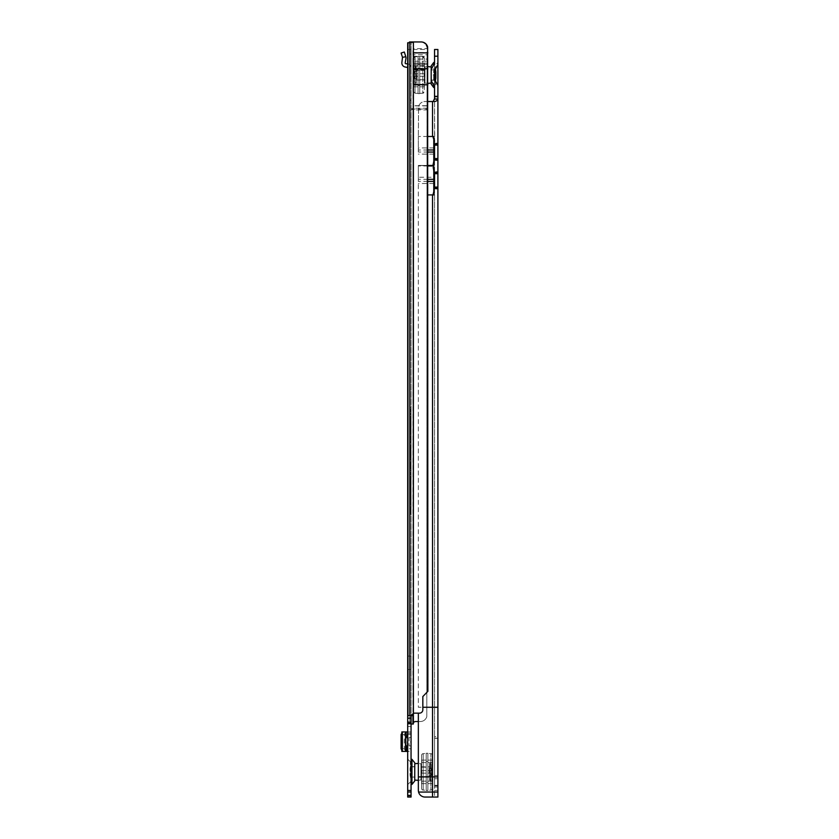 <?xml version="1.0" encoding="UTF-8"?>
<svg xmlns="http://www.w3.org/2000/svg" width="839" height="839" viewBox="0 0 839 839"><rect width="100%" height="100%" fill="white"/><g stroke="black" fill="none" stroke-linecap="round" stroke-linejoin="round"><path stroke-width="0.63" stroke-dasharray="4.2 3.15" d="M411.047 100.68L411.047 99.002L411.047 100.68L410.208 99.841L411.047 99.002M411.047 742.515L411.047 740.837L411.047 742.515L410.208 741.676L411.047 740.837M410.208 462.499L410.208 472.556L410.208 462.499L411.047 462.279L411.047 458.251L411.047 472.336L411.047 462.279L410.208 461.46L411.047 460.601L411.047 462.299L411.047 460.601M411.047 415.315L411.047 432.064L411.047 415.315L410.208 415.095L410.208 432.295L410.208 415.095M411.047 432.064L410.208 432.295M410.208 432.924L411.047 433.144L411.047 414.235L411.047 417.256L411.047 414.319L410.208 414.466L410.208 432.924L410.208 414.466L411.047 414.235L411.047 421.314L411.047 42.789L411.047 724.036L407.964 724.036L412.767 724.036L413.396 722.882A2.517 2.517 0 0 1 415.62 721.54L420.318 721.54A6.712 6.712 0 0 0 426.799 716.569A6.712 6.712 0 0 1 420.318 721.54L418.346 721.54M411.047 481.271L411.047 473.007L411.047 484.617L411.047 477.905L411.047 481.271L410.208 481.492L410.208 473.301L410.208 477.485L411.047 476.762M410.208 481.911L410.208 473.857L410.208 479.898L411.047 479.929L411.047 474.15L411.047 483.484L411.047 479.205L411.047 479.929L410.208 479.898L411.047 484.208L411.047 482.184L410.208 482.446L410.208 484.208L410.208 482.446M411.047 489.703L410.208 489.934L410.208 486.043L410.208 487.207L411.047 487.04L411.047 489.703L411.047 482.247L411.047 485.372L411.047 484.229L410.208 484.229L410.208 486.127L410.208 482.519L410.208 484.187L411.047 484.176L410.208 484.155M410.208 488.812L411.047 489.032M411.047 490.574L410.208 485.498L410.208 487.532L411.047 487.7L411.047 490.574L410.208 490.354L410.208 487.522L410.208 490.354M411.047 500.61L410.208 500.831L410.208 498.796L411.047 498.796L411.047 500.61L411.047 498.796L410.208 499.289L410.208 498.051L410.208 500.086L411.047 500.264L411.047 498.681L411.047 501.879L411.047 491.025L411.047 498.796L411.047 492.126L411.047 498.796L410.208 498.796L410.208 499.708L411.047 499.939M410.208 500.086L410.208 501.25L411.047 501.481M410.208 501.25L410.208 498.796L410.208 501.649L410.208 499.331L411.047 499.142M411.058 759.138L411.058 784.612M414.739 763.826L414.739 780.973M411.383 771.88L411.383 762.787L411.383 771.88M411.383 766.678L414.739 766.678L414.739 777.082L414.739 766.678L414.739 777.082L414.739 766.678L414.571 776.914L414.571 766.846L411.383 766.846L411.383 776.914L414.739 777.082L411.383 777.082L411.383 766.678L411.383 777.082M407.691 771.88L407.691 784.633L407.691 771.88M407.691 734.555L411.047 734.555L411.047 751.408L407.691 751.408L407.691 731.944L407.691 751.408L411.047 751.408L411.047 748.787L407.691 748.787M427.869 85.043L427.869 52.553L413.459 52.553L413.459 85.043L427.869 85.043L427.869 691.336L422.835 696.538L422.835 709.794A3.356 3.356 0 0 1 419.479 713.15L414.613 713.15A2.517 2.517 0 0 0 413.396 713.465L413.396 41.95L409.82 41.95L420.318 41.95A6.712 6.712 0 0 1 426.799 46.921L427.03 47.781L426.799 46.921A6.712 6.712 0 0 0 420.318 41.95L412.379 41.95L412.064 42.789L407.691 42.789L407.691 797.05L411.047 797.05L411.047 724.067L407.691 724.036L411.047 724.036M407.691 669.522L407.691 656.098L407.691 669.522L411.047 669.522L411.047 656.098L411.047 669.522L407.691 669.522M407.691 745.871L407.691 737.481L407.691 745.871L405.677 745.871L405.677 737.481L407.691 737.481M407.691 63.795A3.859 3.859 0 0 1 411.047 67.623L411.047 54.032L407.691 54.032L407.691 49.501L407.691 63.795A3.859 3.859 0 0 1 411.047 67.623L411.047 49.501L411.047 54.032L407.691 54.032L407.691 63.795A3.859 3.859 0 0 0 407.188 63.764L406.034 63.764A0.839 0.839 0 0 1 405.206 62.778L405.95 58.562A3.859 3.859 0 0 0 405.824 56.695L402.51 57.367L401.902 62.201A4.195 4.195 0 0 0 406.034 67.12L407.691 67.623M411.047 737.481L411.047 745.871L409.033 745.871L411.047 745.871L411.047 737.481L409.033 737.481L409.033 745.871L409.033 737.481L411.047 737.481M411.047 423.559L411.047 421.22L411.047 423.559M407.964 715.646L411.079 715.646L411.047 433.144M411.047 514.517L411.047 511.192L411.047 514.517L410.208 514.297L410.208 511.423L410.208 514.297L411.047 514.517M410.208 513.636L411.047 506.557L411.047 513.929L411.047 494.958L411.047 512.797L411.047 496.101L411.047 510.909L410.208 510.678L410.208 506.536L410.208 513.636L411.047 513.929M411.047 505.151L410.208 504.931L411.047 505.151L411.047 501.963L411.047 505.151L410.208 504.858L410.208 502.183L410.208 509.693L410.208 495.251L410.208 513.09L410.208 502.215L411.047 501.921M411.047 489.147L411.047 486.505L411.047 489.147M410.208 484.208L411.047 484.208L411.047 487.04M411.047 467.092L411.047 474.748L411.047 464.282L411.047 467.092L410.208 466.862L410.208 462.887L410.208 465.278L411.047 465.467L410.208 465.278L410.208 466.862L411.047 467.092M410.208 459.394L411.047 459.573L410.208 459.101L410.208 462.016L410.208 459.101L411.047 458.902L411.047 456.689L411.047 458.87L410.208 458.587L411.047 458.251M411.047 456.426L411.047 454.497L411.047 456.426M411.047 453.637L411.047 451.707L411.047 453.637M411.047 450.837L411.047 457.811L411.047 450.837M411.047 438.975L411.047 436.846L411.047 438.535L410.208 438.545L410.208 440.181L410.208 437.077L410.208 438.514L411.047 438.975M411.047 431.812L411.047 428.76L411.047 431.812L410.208 431.959L410.208 428.907L410.208 431.959L411.047 431.812M411.047 426.002L411.047 428.31L411.047 425.247L411.047 427.554L410.208 428.163L410.208 426.736L410.208 427.701L411.047 427.554L410.208 427.701L411.047 427.554L410.208 425.855L410.208 426.747L411.047 426.747L411.047 426.002L411.047 427.408L411.047 426.013L410.208 426.243L410.208 430.25L410.208 426.243L411.047 426.013L410.208 425.855M411.047 420.182L411.047 417.822L411.047 420.182L410.208 420.339L410.208 418.43L410.208 420.339L411.047 420.182M410.208 414.466L411.047 414.319L411.047 416.501L411.047 414.256L410.208 414.403L410.208 417.109L410.208 414.403L411.047 414.256M411.047 413.113L411.047 410.753L411.047 413.113L410.208 413.26L410.208 411.362L410.208 413.26L411.047 413.113M411.047 408.509L411.047 410.47L411.047 407.293L410.208 410.323L410.208 407.45L410.208 408.656L411.047 408.509M411.047 441.314L411.047 445.079L411.047 441.314L410.208 441.608L410.208 454.014L410.208 448.267L411.047 447.785L410.208 448.005L410.208 455.619L410.208 441.608M411.047 489.074L410.208 489.242L410.208 488.424L411.047 488.371L410.208 488.35L411.047 488.151L411.047 485.204L411.047 487.7M411.047 483.967L411.047 487.889L411.047 483.967L410.208 484.26L410.208 487.889L410.208 484.26M410.208 499.268L411.047 499.048L411.047 497.758L411.047 500.264L410.208 500.275L410.208 499.446L410.208 501.114L410.208 500.264L411.047 500.264L410.208 499.446M411.047 734.555L411.047 748.787M413.281 63.114L413.008 69.826L427.03 69.826L427.03 108.231L413.396 108.231L410.995 109.07L413.396 109.909L427.03 109.909L426.799 716.569L427.03 68.263L413.008 68.263L413.008 72.353L413.061 48.662M427.869 52.553L427.638 46.921A6.712 6.712 0 0 0 421.157 41.95L413.396 41.95L413.396 49.48L427.03 49.48L427.03 47.781L427.03 48.652L413.333 48.662M413.008 105.714L413.008 64.32L427.03 64.32L413.061 64.32L413.396 108.231M413.061 64.32L413.008 58.856L413.008 63.114L427.03 63.114L427.03 66.124L413.008 66.124M413.396 63.114L427.03 63.114L427.03 59.097L413.008 59.097M427.03 108.231L427.03 109.909M427.03 69.826L427.03 66.124M413.008 56.328L427.03 56.328L427.03 59.097M427.03 56.328L427.03 49.48M413.008 64.152L413.008 54.766L427.03 54.766L427.03 48.652M427.03 54.766L427.03 61.237L413.008 61.237M427.03 68.263L427.03 61.237M427.03 105.882L413.396 105.882M413.396 713.465L413.396 105.714L427.03 105.714M409.82 715.646L412.935 715.646L411.079 715.646L411.079 42.789L407.691 42.789L412.064 42.789M409.275 42.789L412.379 42.789L412.694 41.95L409.589 41.95L412.379 41.95M409.275 41.95L409.82 41.95L409.82 724.036L412.935 724.036M412.694 41.95L409.82 41.95M407.691 715.677L411.047 715.677L407.691 715.646L411.047 715.646L411.079 42.789L412.379 42.789M407.691 718.184L411.047 718.184M407.691 726.574L411.047 726.574L407.691 726.574M407.691 795.372L411.047 795.372M407.691 656.098L411.047 656.098L407.691 656.098M411.047 426.076L411.047 421.314L411.047 426.076L410.208 426.086L410.208 425.394L410.208 426.086M407.691 724.036L407.964 42.789M413.061 715.646L412.935 48.662M413.312 724.036L412.767 724.036M413.008 64.32L413.008 68.263M413.008 69.826L413.04 106.05M413.008 54.766L413.008 48.903M413.459 84.739L413.459 52.857M413.459 85.043L413.459 52.553M427.869 68.798L413.459 68.798M410.995 109.07L427.03 109.07M410.208 495.251L411.047 494.958M411.047 496.101L410.208 495.807L410.208 506.536L410.208 495.807L411.047 495.608L410.208 495.828L410.208 497.653L410.208 495.629L410.208 498.376L410.208 495.828L411.047 495.608M410.208 509.693L411.047 509.399M411.047 502.949L410.208 502.718L411.047 502.571M411.047 510.532L410.208 510.238L411.047 510.039M410.208 511.601L411.047 511.423M410.208 496.101L411.047 496.279M410.208 502.76L411.047 503.054M410.208 503.064L411.047 503.243L410.208 503.4L410.208 504.197L410.208 502.183L410.208 503.4M410.208 510.542L411.047 510.71M410.208 511.926L411.047 512.094M410.208 513.09L411.047 512.797M410.208 498.051L411.047 497.758M410.208 494.737L410.208 498.796L410.208 491.318L410.208 494.737L411.047 494.905M410.208 493.353L411.047 493.521M410.208 491.318L411.047 491.025M410.208 493.227L411.047 493.049M410.208 499.708L410.208 500.831M410.208 494.412L410.208 498.796L410.208 491.864L410.208 494.412L411.047 494.234L410.208 494.035L410.208 492.892L410.208 495.031L410.208 492.357L410.208 493.563L411.047 493.72L410.208 493.678M410.208 499.761L411.047 499.593M410.208 498.607L411.047 498.89M410.208 493.028L411.047 492.85M410.208 491.864L411.047 492.157M410.208 485.498L411.047 485.204M410.208 484.785L411.047 484.617L410.208 484.323L410.208 478.24L410.208 484.323M410.208 487.207L410.208 489.242M410.208 484.816L410.208 487.889L410.208 484.816L411.047 485.11L411.047 487.889L411.047 485.11M410.208 486.043L411.047 486.337L410.208 486.127M410.208 485.11L411.047 485.288M411.047 450.574L410.208 450.795L411.047 450.721M410.208 453.385L411.047 453.868M410.208 448.267L410.208 457.58L410.208 451.581L411.047 452.966M410.208 448.351L411.047 448.519M410.208 442.457L411.047 442.625L410.208 442.153L410.208 445.079L410.208 442.153L411.047 441.954M410.208 446.841L411.047 446.663M411.047 452.724L410.208 452.504L410.208 445.079L410.208 448.026L411.047 447.848L411.047 456.259L411.047 447.848M411.047 454.014L410.208 454.014L411.047 454.014L410.208 454.014L411.047 454.014L410.208 454.014L411.047 454.014L410.208 454.014L410.208 457.161L410.208 454.014L411.047 454.014L411.047 456.93L411.047 454.014L410.208 453.805L410.208 452.504L411.047 451.12L411.047 452.001M411.047 451.193L410.208 451.581M410.208 449.18L411.047 449.662M410.208 447.166L411.047 447.334M410.208 465.215L410.208 474.528L410.208 465.215L411.047 464.733M410.208 467.763L411.047 467.659M410.208 470.333L411.047 470.815M410.208 467.963L411.047 468.068L410.208 469.421L410.208 466.117L410.208 474.098L410.208 462.016L410.208 472.986L410.208 468.529L411.047 469.913M410.208 463.778L411.047 463.61M410.208 466.117L411.047 466.599M411.047 468.949L411.047 468.068L410.208 468.529M410.208 464.963L411.047 464.796M410.208 464.103L411.047 464.282L410.208 464.481M411.047 470.962L411.047 473.878L411.047 470.962L410.208 470.962L411.047 470.962M410.208 477.171L411.047 477.464L411.047 479.457L411.047 477.643L410.208 477.171L410.208 479.457L410.208 476.615L410.208 479.457L410.208 477.475L411.047 477.202M410.208 473.301L411.047 473.007M410.208 473.836L411.047 473.657M411.047 478.335L410.208 478.041L411.047 477.842M410.208 476.615L411.047 476.321M410.208 477.15L411.047 476.972M410.208 480.055L411.047 480.348M410.208 477.055L410.208 483.799L411.047 483.977M410.208 479.53L411.047 479.939M410.208 479.09L411.047 479.268M411.047 483.484L410.208 483.778L410.208 481.492M411.047 478.933L410.208 478.775L411.047 478.597M410.208 479.205L411.047 479.027M410.208 477.611L411.047 477.905L410.208 478.167M410.208 473.857L411.047 474.15M410.208 474.15L411.047 474.329M410.208 478.345L411.047 478.513M410.208 479.499L411.047 479.205M410.208 483.474L411.047 483.306M411.047 423.401L411.047 425.719L411.047 421.168L411.047 423.401L410.208 423.401L410.208 425.467L410.208 421.398L410.208 423.401L411.047 423.37M411.047 419.364L411.047 416.899L411.047 419.364L411.047 417.224L411.047 419.364L410.208 419.584L410.208 417.13L410.208 419.584L410.208 417.455L410.208 419.584L411.047 419.364M411.047 429.054L411.047 427.439L411.047 429.054L410.208 429.274L411.047 429.054M411.047 430.47L410.208 430.25L411.047 430.47M411.047 427.439L410.208 427.282M411.047 429.107L410.208 429.232M411.047 420.779L410.208 420.549L411.047 420.779M411.047 417.224L410.208 417.455L411.047 417.256M411.047 416.899L410.208 417.13L411.047 416.899M411.047 425.719L410.208 425.467M411.047 421.168L410.208 421.398L410.208 424.88L410.208 421.367L411.047 421.22M411.047 424.01L410.208 424.303L411.047 424.01M411.047 424.073L410.208 424.303M411.047 423.464L410.208 423.464L410.208 421.587L410.208 423.464L411.047 423.475M411.047 422.741L410.208 422.552M411.047 421.346L410.208 421.587M411.047 425.499L410.208 425.268M411.047 424.954L410.208 424.807M411.047 422.908L410.208 422.835M411.047 422.583L410.208 422.363M411.047 424.314L410.208 424.492M411.047 513.531L410.208 513.762L410.208 511.759L410.208 513.762L411.047 513.531M411.047 511.528L410.208 511.759L411.047 511.528M411.047 511.192L410.208 510.982M411.047 501.879L410.208 501.649M411.047 499.666L410.208 500.285L411.047 500.893L410.208 501.114M411.047 498.681L410.208 498.911M411.047 500.893L411.047 500.264M411.047 498.618L410.208 498.376M411.047 497.045L410.208 497.045L410.208 496.164L410.208 497.034L411.047 497.034L410.208 497.045M411.047 495.409L410.208 495.629M411.047 496.887L410.208 496.887M411.047 497.37L410.208 497.653M411.047 497.265L410.208 497.454M411.047 498.093L410.208 497.905M411.047 498.565L410.208 498.303M410.208 497.842L411.047 497.642L410.208 497.768M411.047 496.394L410.208 496.164M411.047 501.963L410.208 502.183L411.047 501.963L410.208 502.183L410.208 504.858M411.047 503.788L410.208 504.197M411.047 503.494L410.208 503.494L411.047 503.515M411.047 504.103L410.208 504.323M411.047 507.679L410.208 508.14L410.208 506.934L410.208 507.543M410.208 508.749L410.208 510.143L410.208 507.805L410.208 508.749L411.047 508.759L411.047 509.923L410.208 510.143L411.047 509.923L410.208 510.143L411.047 509.923L411.047 508.895L410.208 508.895M411.047 509.462L410.208 509.462L411.047 509.713M411.047 506.536L410.208 506.934M410.208 508.476L411.047 508.34M411.047 507.05L410.208 507.27M411.047 508.895L410.208 507.805M411.047 508.035L411.047 508.759M411.047 493.961L410.208 494.36L410.208 492.357L410.208 495.094L411.047 495.325L410.208 495.094L410.208 494.035M411.047 492.126L410.208 492.357M411.047 493.395L410.208 494.36M411.047 493.657L410.208 493.657M411.047 495.272L410.208 495.031M411.047 494.265L410.208 494.496M411.047 493.112L410.208 492.892M411.047 486.505L410.208 486.735L410.208 490.081L410.208 487.27L410.208 489.945L411.047 490.165M411.047 490.312L410.208 490.081M411.047 487.438L410.208 487.522L410.208 486.735M411.047 489.179L410.208 489.41M411.047 488.434L410.208 488.434L410.208 486.861L410.208 488.434L411.047 488.445M411.047 487.606L410.208 487.396M411.047 486.63L410.208 486.861M411.047 487.49L410.208 487.27M411.047 488.308L410.208 488.308M411.047 489.347L410.208 489.546M411.047 478.88L410.208 478.702M411.047 481.093L410.208 481.313M411.047 477.968L410.208 478.24M411.047 479.877L410.208 479.877M411.047 482.068L410.208 481.848L411.047 482.047M411.047 483.159L410.208 482.981M411.047 485.372L410.208 485.592M411.047 483.212L410.208 483.054M411.047 482.247L410.208 482.519M411.047 465.855L410.208 466.085L411.047 465.855M411.047 463.894L410.208 463.673L411.047 463.894M411.047 462.656L410.208 462.887L411.047 462.656M411.047 464.355L410.208 464.166M411.047 464.869L410.208 464.879M411.047 465.383L410.208 465.572M410.208 458.199L410.208 456.982L410.208 458.199L411.047 458.021M411.047 456.689L410.208 456.982M411.047 457.549L410.208 457.37M410.208 448.215L410.208 447.428L411.047 448.404M411.047 448.739L410.208 448.508M410.208 447.428L411.047 447.439L410.208 447.449L410.208 446.348L410.208 447.449L411.047 447.669M411.047 446.128L410.208 446.348L411.047 446.128M411.047 447.082L410.208 446.862L411.047 447.082M411.047 447.135L410.208 446.925M410.208 451.004L410.208 450.218L410.208 451.004M411.047 451.529L410.208 451.298M411.047 450.249L410.208 450.249L410.208 449.138L410.208 450.249L411.047 450.228M411.047 448.917L410.208 449.138L411.047 448.917M411.047 449.872L410.208 449.652L411.047 449.872M411.047 449.935L410.208 449.714M411.047 454.319L410.208 454.088M411.047 453.039L410.208 453.039L410.208 453.805M410.208 452.504L411.047 452.661L410.208 451.938L411.047 451.707L410.208 451.938L410.208 453.039M411.047 453.018L410.208 453.018M411.047 453.364L410.208 453.584M410.208 456.594L410.208 454.728L410.208 456.594L411.047 456.773M411.047 457.108L410.208 456.888M411.047 455.829L410.208 455.829M411.047 454.497L410.208 454.728L411.047 454.497M411.047 455.462L410.208 455.231L411.047 455.462M411.047 455.514L410.208 455.304M411.047 455.808L410.208 455.808M411.047 456.164L410.208 456.374M411.047 437.601L410.208 437.486M411.047 439.573L410.208 439.73M411.047 437.643L410.208 437.538M411.047 436.899L410.208 437.077M411.047 438.493L410.208 438.493M411.047 440.339L410.208 440.181M411.047 438.535L410.208 438.535M411.047 436.846L410.208 437.025M411.047 424.272L411.047 423.129L410.208 423.129L410.208 421.828L410.208 423.118L411.047 423.118L411.047 424.272L410.208 424.419L411.047 424.555M411.047 425.027L410.208 424.88M411.047 421.702L410.208 422.027M410.208 436.06L410.208 434.749L410.208 436.06L411.047 436.175M411.047 433.606L411.047 435.892L411.047 433.606L410.208 433.459L410.208 436.039L410.208 433.459L411.047 433.323M411.047 436.647L410.208 436.5M411.047 434.749L410.208 434.738L411.047 434.749M411.047 432.851L410.208 432.997M411.047 435.892L410.208 436.039M411.047 433.784L410.208 433.648M411.047 409.264L410.208 409.117L411.047 409.264M411.047 407.293L410.208 407.45L411.047 407.293M411.047 410.47L410.208 410.323L411.047 410.47M411.047 413.868L410.208 413.721L411.047 413.868M411.047 411.477L410.208 411.362M411.047 410.753L410.208 410.9L411.047 410.753M411.047 413.134L410.208 413.228M411.047 416.501L410.208 416.647L410.208 414.581L410.208 416.647L411.047 416.501M411.047 414.435L410.208 414.581L411.047 414.435M411.047 420.947L410.208 420.79L411.047 420.947M411.047 418.556L410.208 418.43M411.047 417.822L410.208 417.979L411.047 417.822M411.047 420.213L410.208 420.308M411.047 428.31L410.208 428.163L411.047 428.31M411.047 426.768L410.208 426.768L411.047 426.799M411.047 425.247L410.208 425.394M411.047 432.567L410.208 432.421L411.047 432.567M411.047 431.015L410.208 430.9M411.047 430.323L410.208 430.428M411.047 429.516L410.208 429.369L411.047 429.516M411.047 428.76L410.208 428.907L411.047 428.76M411.047 429.673L410.208 429.558M410.208 430.837L411.047 430.69L410.208 430.659M411.047 431.582L410.208 431.697M411.047 731.944L407.691 731.944L411.047 731.944M407.691 751.408L401.902 751.408L401.902 731.944L402.657 731.944L402.626 751.408M407.188 751.408L407.691 731.944M402.647 751.408L402.647 731.944L402.657 751.408M405.95 751.408L405.206 751.408L405.195 731.944L405.95 731.944L405.95 751.408L405.195 751.408L405.195 731.944L406.034 731.944L405.824 751.408M407.188 731.944L406.034 731.944L406.034 751.408L405.95 731.944M402.626 731.944L405.824 731.944M405.698 731.944L404.304 734.555L404.304 748.787L405.698 751.408M401.105 734.555L404.304 734.555M402.51 731.944L401.839 733.192M401.105 748.787L404.304 748.787M401.839 750.16L402.51 751.408M411.047 49.501L407.691 49.501L411.047 49.501M402.51 57.367L401.105 53.056L404.304 52.018L405.698 56.328M421.577 770.621L426.191 770.621L426.191 773.139L426.191 770.621L426.191 773.139L426.191 770.621L426.191 773.139L426.191 770.621L426.191 773.139L426.191 770.621L421.577 770.621L421.577 773.139L426.191 773.139L421.577 773.139L421.577 770.621M421.577 781.151L426.191 781.151L426.191 783.668L426.191 781.151L426.191 783.668L426.191 781.151L426.191 783.668L426.191 781.151L426.191 783.668L426.191 781.151L421.577 781.151L421.577 783.668L426.191 783.668L421.577 783.668L421.577 781.151M421.577 760.082L426.191 760.082L426.191 762.599L426.191 760.082L426.191 762.599L426.191 760.082L426.191 762.599L426.191 760.082L426.191 762.599L426.191 760.082L421.577 760.082L421.577 762.599L426.191 762.599L421.577 762.599L421.577 760.082M427.869 770.621L432.484 770.621L432.484 773.139L432.484 770.621L432.484 773.139L432.484 770.621L427.869 770.621L427.869 773.139L432.484 773.139L427.869 773.139L427.869 770.621L427.869 773.139L427.869 770.621L432.316 770.621L432.316 773.139L432.316 770.621L432.316 773.139L432.316 770.621L427.869 770.621L427.869 773.139L427.869 770.621L427.869 773.139L432.316 773.139L427.869 773.139L427.869 770.621M427.869 781.151L432.484 781.151L432.484 783.668L432.484 781.151L432.484 783.668L432.484 781.151L427.869 781.151L427.869 783.668L432.484 783.668L427.869 783.668L427.869 781.151L427.869 783.668L427.869 781.151L432.316 781.151L432.316 783.668L432.316 781.151L432.316 783.668L432.316 781.151L427.869 781.151L427.869 783.668L427.869 781.151L427.869 783.668L432.316 783.668L427.869 783.668L427.869 781.151M427.869 760.082L432.484 760.082L432.484 762.599L432.484 760.082L432.484 762.599L432.484 760.082L427.869 760.082L427.869 762.599L432.484 762.599L427.869 762.599L427.869 760.082L427.869 762.599L427.869 760.082L432.316 760.082L432.316 762.599L432.316 760.082L432.316 762.599L432.316 760.082L427.869 760.082L427.869 762.599L427.869 760.082L427.869 762.599L432.316 762.599L427.869 762.599L427.869 760.082M421.073 766.846L429.631 766.846L429.631 776.914L429.211 767.266L429.211 776.495L421.493 776.495L421.493 767.266L421.073 776.914L421.073 766.846L421.073 776.914M421.577 763.154L421.577 780.606M421.073 780.102L421.073 763.658M429.631 763.532L429.631 780.228L429.631 763.532L432.022 762.861L432.022 780.899L432.484 762.357L432.484 781.403L432.484 762.357M429.631 780.228L432.484 781.403M432.484 755.341A1.678 1.678 0 0 0 430.889 753.663L427.869 753.506L427.869 790.254L430.889 790.097L430.889 753.663L430.889 790.097A1.678 1.678 0 0 0 432.484 788.419L432.484 755.341L432.484 788.419M426.191 761.393L426.191 782.368L427.869 782.368L427.869 761.393L427.869 782.368L426.191 782.368L426.191 761.393L427.869 761.393L426.191 761.393L426.191 782.368L426.191 761.393M421.577 788.419L421.577 755.341L421.577 788.419A1.678 1.678 0 0 0 423.16 790.097L426.191 790.254L426.191 753.506L426.191 790.254M421.577 755.341A1.678 1.678 0 0 1 423.16 753.663L426.191 753.506M427.869 790.254L427.869 753.506M429.631 776.914L429.631 766.846M421.744 770.621L421.744 773.139L426.191 773.139L421.744 773.139L421.744 770.621L426.191 770.621L421.744 770.621L421.744 773.139L421.744 770.621M421.744 760.082L421.744 762.599L426.191 762.599L421.744 762.599L421.744 760.082L426.191 760.082L421.744 760.082L421.744 762.599L421.744 760.082M421.744 781.151L421.744 783.668L426.191 783.668L421.744 783.668L421.744 781.151L426.191 781.151L421.744 781.151L421.744 783.668L421.744 781.151M427.869 761.393L427.869 782.368L427.869 761.393M427.869 753.254L427.869 790.506L427.869 753.254L426.191 753.254L426.191 790.506L426.191 753.254M427.869 790.506L426.191 790.506M431.099 776.075L431.183 767.685L431.183 776.075A10.907 10.907 0 0 0 431.183 767.685L431.099 776.075L431.099 767.685M431.099 768.356L431.099 775.404L431.099 768.356L429.757 768.356L429.757 775.404L431.099 775.404M429.757 767.266L429.757 776.495L429.757 767.266L420.947 767.098L420.947 776.662L420.947 767.098M429.757 775.404L429.757 768.356M420.947 776.662L421.115 767.266L421.115 776.495L429.757 776.495M420.947 763.826L420.947 779.934L420.947 763.826A14.525 14.525 0 0 0 418.346 763.5M418.346 780.26A14.525 14.525 0 0 0 420.947 779.934M411.383 776.914L411.383 766.846M411.383 764.832L411.383 778.928L410.879 764.832A25.17 25.17 0 0 0 410.061 768.797L410.061 771.88L410.061 768.797L412.652 771.88L410.061 774.963L410.061 771.88L410.061 774.963A25.17 25.17 0 0 0 410.879 778.928L411.383 778.928M429.757 771.88L429.757 764.329L429.757 771.88M431.099 771.88L431.099 764.329L431.099 771.88M435.042 80.953L434.539 82.054L434.539 80.513L434.539 84.11L434.539 62.254M431.183 66.952L431.183 65.903M431.183 69.805L431.183 80.208L431.183 69.805L431.183 80.208L431.183 69.805L431.351 80.041L431.183 69.805L434.539 69.805L434.539 80.208L434.539 69.805M434.529 87.738L434.539 82.054M437.895 736.642L437.895 786.982L437.895 736.642L434.539 736.642L434.539 786.982L434.539 736.642M434.654 80.764L434.654 84.267L435.514 84.54L435.514 81.184L435.514 84.54L437.895 87.759L437.895 85.494M418.346 713.15L418.346 790.548M427.869 179.347L418.346 179.347L418.346 707.277L422.835 707.277M418.346 179.347L418.346 165.451L432.546 165.933L433.784 172.005L436.144 171.995L433.878 171.995M418.346 152.058L418.346 136.484L418.346 152.058L427.869 152.058M434.539 143.941L433.784 143.479L433.784 144.885L433.784 136.484L432.525 136.484L432.525 101.519L425.058 101.519A6.712 6.712 180 0 0 418.567 106.49L418.346 136.484L418.567 106.49A6.712 6.712 180 0 1 425.058 101.519L427.869 101.519M418.346 776.914L434.539 776.914L434.539 188.408L433.784 188.765L433.784 190.904L433.784 177.27L418.346 177.27L418.346 165.933L432.546 165.933M418.346 177.27L418.346 707.277L432.525 707.277L432.525 194.921L433.784 190.904M433.784 188.765L433.784 194.921M434.539 707.277L432.525 707.277L432.525 792.016L434.539 792.016L434.539 797.05L434.539 56.213L437.895 56.213L437.895 49.501L434.539 49.501L434.539 56.213M434.539 172.467L434.539 159.882L433.784 160.239L432.546 165.461L418.346 165.461L427.869 165.451M433.784 160.239L433.784 165.451M433.784 165.954L433.784 172.005M433.878 143.469L434.434 143.469M434.717 143.836L434.539 98.981L437.895 98.981M432.525 101.519L434.277 101.519M427.869 136.484L418.346 136.484L432.525 136.484L433.784 140.501L433.784 143.479M433.878 160.249L436.144 160.249M433.784 172.876L433.784 173.411L433.784 172.876M433.878 188.775L436.144 188.775M437.895 64.519L437.895 62.254L435.514 65.473L435.514 68.829L435.514 65.473L434.654 65.746L434.654 69.238M431.183 69.501L431.183 80.513M434.529 62.275L434.539 85.494M434.539 776.914L434.539 792.016M418.556 792.016L432.525 792.016L432.525 797.05L425.058 797.05A6.712 6.712 180 0 1 418.567 792.068L418.493 792.016M437.895 792.016L437.895 56.213M434.434 160.249L437.622 160.249M434.434 188.775L437.622 188.775M427.869 165.954L418.346 165.954M427.869 165.703L418.346 165.703M433.784 177.27L433.784 169.866M433.784 161.539L433.784 140.501M432.546 165.461L418.346 165.461M419.731 73.748L419.731 76.265L419.731 73.748L419.731 76.265L419.731 73.748L419.731 76.265L419.731 73.748L419.731 76.265L419.731 73.748L424.345 73.748L424.345 76.265L424.345 73.748L424.345 76.265L424.345 73.748L419.731 73.748L424.177 73.748L424.177 76.265L424.177 73.748L424.177 76.265L424.177 73.748L419.731 73.748M419.731 63.208L419.731 65.725L419.731 63.208L419.731 65.725L419.731 63.208L419.731 65.725L419.731 63.208L419.731 65.725L419.731 63.208L424.345 63.208L424.345 65.725L424.345 63.208L424.345 65.725L424.345 63.208L419.731 63.208L424.177 63.208L424.177 65.725L424.177 63.208L424.177 65.725L424.177 63.208L419.731 63.208M419.731 84.288L419.731 86.805L419.731 84.288L419.731 86.805L419.731 84.288L419.731 86.805L419.731 84.288L419.731 86.805L419.731 84.288L424.345 84.288L424.345 86.805L424.345 84.288L424.345 86.805L424.345 84.288L419.731 84.288L424.177 84.288L424.177 86.805L424.177 84.288L424.177 86.805L424.177 84.288L419.731 84.288M413.438 73.748L413.438 76.265L413.438 73.748L413.438 76.265L413.438 73.748L418.053 73.748L418.053 76.265L418.053 73.748L418.053 76.265L418.053 73.748L418.053 76.265L418.053 73.748L418.053 76.265L418.053 73.748L413.438 73.748M413.438 63.208L413.438 65.725L413.438 63.208L413.438 65.725L413.438 63.208L418.053 63.208L418.053 65.725L418.053 63.208L418.053 65.725L418.053 63.208L418.053 65.725L418.053 63.208L418.053 65.725L418.053 63.208L413.438 63.208M413.438 84.288L413.438 86.805L413.438 84.288L413.438 86.805L413.438 84.288L418.053 84.288L418.053 86.805L418.053 84.288L418.053 86.805L418.053 84.288L418.053 86.805L418.053 84.288L418.053 86.805L418.053 84.288L413.438 84.288M424.849 69.973L424.849 80.041L424.849 69.973L424.429 79.621L424.429 70.392L416.71 70.392L416.71 79.621L416.291 69.973L416.291 80.041L416.291 69.973M424.681 66.617L424.345 83.732L424.681 66.617M415.829 66.155L416.291 83.355L416.291 66.659L413.889 65.987L413.889 84.026L413.438 65.484L413.438 84.529L413.889 65.987M415.022 56.79A1.678 1.678 -0 0 0 413.438 58.468L413.438 91.545L413.438 58.468L415.022 56.79L415.022 93.223A1.678 1.678 180 0 1 413.438 91.545L415.022 93.223L415.022 56.79L418.053 56.633L418.053 93.381L418.053 56.633M419.731 85.494L419.731 64.519L419.731 85.494L419.731 64.519L419.731 85.494L418.053 85.494L418.053 64.519L418.053 85.494L418.053 64.519L418.053 85.494L419.731 85.494M419.731 93.381L419.731 56.633L419.731 93.381L422.751 93.223L422.751 56.79L422.751 93.223L424.345 91.545L424.345 58.468A1.678 1.678 -0 0 0 422.751 56.79L419.731 56.633M422.751 56.79L424.345 58.468L424.345 91.545A1.678 1.678 180 0 1 422.751 93.223M413.606 76.265L413.606 73.748L413.606 76.265L413.606 73.748L413.606 76.265L418.053 76.265L413.606 76.265M413.606 86.805L413.606 84.288L413.606 86.805L413.606 84.288L413.606 86.805L418.053 86.805L413.606 86.805M413.606 65.725L413.606 63.208L413.606 65.725L413.606 63.208L413.606 65.725L418.053 65.725L413.606 65.725M418.053 56.381L418.053 93.632L418.053 56.381L419.731 56.381L419.731 93.632L419.731 56.381M414.823 70.812L414.739 79.202L414.739 70.812A10.907 10.907 0 0 0 414.739 79.202L414.823 70.812L414.823 79.202M414.823 78.53L414.823 71.483L414.823 78.53L416.165 78.53L416.165 71.483L416.165 78.53M416.165 79.621L416.165 70.392L416.165 79.621L424.974 79.789L424.974 70.224L424.807 79.621M424.974 83.061L424.974 66.952L424.974 83.061L427.869 83.397M431.183 80.208L434.539 80.208M434.539 69.973L434.539 80.041L434.539 69.973L431.351 69.973M435.042 82.054A25.17 25.17 0 0 0 435.305 81.089A25.17 25.17 180 0 1 435.042 82.054L435.042 69.05M435.042 67.959A25.17 25.17 180 0 1 435.305 68.924A25.17 25.17 0 0 0 435.042 67.959L434.539 67.959M435.861 71.923L435.861 78.09L433.27 75.007L435.861 71.923M416.165 75.007L416.165 82.558L416.165 75.007M414.823 75.007L414.823 82.558L414.823 75.007M410.208 479.457L411.047 479.457L410.208 479.457M410.208 487.889L411.047 487.889L410.208 487.889M410.208 498.796L411.047 498.796L410.208 498.796M411.97 759.347L411.97 784.413M411.246 771.88L411.246 762.62L411.246 771.88M410.334 771.88L410.334 762.42L410.334 771.88M413.396 109.909L413.396 722.882M413.396 41.95L413.396 48.652M412.935 105.714L412.935 715.646M407.691 733.286L411.047 733.286M407.691 790.338L411.047 790.338M413.008 69.49L427.03 69.49M410.208 509.084L411.047 508.864M410.208 510.573L411.047 510.364M410.208 501.166L411.047 501.386M410.208 500.757L411.047 500.547M410.208 499.677L411.047 499.897M410.208 490.27L411.047 490.49M410.208 489.861L411.047 489.64M410.208 488.78L411.047 488.99M410.208 445.079L411.047 445.079L410.208 445.079M410.208 445.551L411.047 445.331M410.208 447.04L411.047 446.82M410.208 445.96L411.047 446.18M410.208 464.397L411.047 464.607M410.208 462.016L411.047 462.016L410.208 462.016M410.208 463.988L411.047 463.768M410.208 462.897L411.047 463.118M410.208 479.929L411.047 479.719M410.208 480.338L411.047 480.558M410.208 481.418L411.047 481.208M411.047 423.705L410.208 423.653M411.047 504.04L410.208 503.872M411.047 507.49L410.208 507.689M411.047 508.791L410.208 508.791M411.047 488.613L410.208 488.55M411.047 430.606L410.208 430.459M406.034 737.481L406.034 745.871M407.188 745.871L407.188 737.481M430.082 763.029L430.082 780.731L430.082 763.029M423.16 753.663L423.16 790.097L423.16 753.663M433.669 87.476L433.669 62.537M434.539 84.11L434.539 65.903M435.514 80.166L435.514 69.847M434.539 738.194L437.895 738.194M434.539 785.304L437.895 785.304M434.539 785.828L437.895 785.828M427.869 194.921L432.525 194.921M437.895 790.338L434.539 790.338M434.539 738.32L437.895 738.32M427.869 181.423L418.346 181.423M427.869 149.982L418.346 149.982M433.784 183.5L418.346 183.5M433.784 147.905L418.346 147.905M433.784 154.135L418.346 154.135M434.539 778.728L437.895 778.728M434.539 775.477L437.895 775.477M407.691 759.127L411.383 762.787M411.383 780.973L407.691 784.633M411.047 455.388L410.208 455.619M410.208 457.58L411.047 457.811M410.208 456.038L411.047 456.259M411.047 456.93L410.208 457.161M411.047 472.336L410.208 472.556M410.208 474.528L411.047 474.748M410.208 472.986L411.047 473.206M411.047 473.878L410.208 474.098M410.208 480.369L411.047 480.6M431.099 775.488L429.757 775.488M431.099 764.329L429.757 764.329M431.099 779.431L429.757 779.431M431.099 768.272L429.757 768.272M434.539 786.982L437.895 786.982M424.345 76.265L419.731 76.265L424.345 76.265M424.345 65.725L419.731 65.725L424.345 65.725M424.345 86.805L419.731 86.805L424.345 86.805M416.291 80.041L424.849 80.041M415.829 83.858L413.889 84.026M419.731 64.519L418.053 64.519L419.731 64.519M415.022 93.223L418.053 93.381M418.053 73.748L413.606 73.748L418.053 73.748M418.053 84.288L413.606 84.288L418.053 84.288M418.053 63.208L413.606 63.208L418.053 63.208M418.053 93.632L419.731 93.632M424.177 65.725L419.731 65.725L424.177 65.725M424.177 76.265L419.731 76.265L424.177 76.265M424.177 86.805L419.731 86.805L424.177 86.805M416.165 71.483L414.823 71.483M424.807 70.392L416.165 70.392M424.974 66.952L427.869 66.617M434.539 80.041L431.351 80.041M414.823 71.399L416.165 71.399M414.823 82.558L416.165 82.558M414.823 67.456L416.165 67.456M414.823 78.614L416.165 78.614"/><path stroke-width="1.26" d="M414.739 762.787L411.97 759.347L411.97 784.413L414.739 780.973L414.739 763.826A14.525 14.525 0 0 1 418.346 763.5M409.82 715.646L409.82 41.95L421.157 41.95A6.712 6.712 0 0 1 427.638 46.921L427.869 691.336L422.835 696.538L422.835 709.794A3.356 3.356 0 0 1 419.479 713.15L414.613 713.15A2.517 2.517 0 0 0 413.396 713.465L413.061 715.646L407.691 715.646L411.047 715.677L411.047 797.05L407.691 797.05L407.691 42.789L409.275 42.789L409.589 41.95L408.96 42.789M427.869 84.739L413.459 84.739L413.459 52.857L427.869 52.857M411.079 715.646L411.079 724.036L413.312 724.036L413.396 722.882A2.517 2.517 0 0 1 415.62 721.54L418.346 721.54M411.047 790.453L407.691 790.453M407.691 723.417L411.047 723.417M407.691 718.184L411.047 718.184M407.691 795.372L411.047 795.372M413.396 41.95L413.396 713.465L410.816 715.646M427.869 68.798L413.459 68.798M407.691 751.408L401.839 751.408L401.839 731.944L406.034 731.944L406.034 737.481M407.188 737.481L407.691 731.944M407.188 731.944L406.034 731.944M401.839 733.192L401.105 734.555L401.105 748.787L401.839 750.16M407.691 737.481L405.677 737.481L405.677 745.871L407.691 745.871M407.691 67.623L406.034 67.12A4.195 4.195 0 0 1 401.902 62.201L402.51 57.367L405.824 56.695A3.859 3.859 0 0 1 405.95 58.562L405.206 62.778A0.839 0.839 0 0 0 406.034 63.764L407.188 63.764A3.859 3.859 0 0 1 407.691 63.795M405.698 56.328L404.304 52.018L401.105 53.056L402.51 57.367M414.739 779.934A14.525 14.525 0 0 0 418.346 780.26M433.669 64.865L431.183 69.501L431.183 65.903L433.669 62.537L433.669 64.865L434.539 64.519L434.539 49.501L437.895 49.501L434.539 49.501M433.669 62.537L434.539 62.254L434.539 64.519M437.895 776.914L418.346 776.914L418.346 790.548L418.567 792.068L437.895 792.016L437.895 99.023L434.539 98.981L434.539 85.494L433.669 85.148L433.669 87.476L434.539 87.759M433.669 85.148L431.183 80.513L431.183 84.11L431.183 66.952L427.869 66.617M435.514 69.847L435.514 68.829L434.539 69.501L434.539 80.513L435.514 81.184L435.514 80.166M437.895 62.254L437.895 87.759M427.869 101.519L434.277 101.519C436.395 101.372 437.402 100.544 437.308 99.023L437.895 99.023L437.895 85.494L435.514 81.184M418.346 776.914L418.346 713.15M437.895 707.277L432.525 707.277L432.525 194.921L427.869 194.921M433.784 194.921L432.525 194.921L433.784 194.921L433.784 187.37L436.144 188.775L437.895 188.408L434.539 188.408M422.835 707.277L432.525 707.277L432.525 797.05L437.895 797.05L437.895 792.016L437.895 797.05L434.539 797.05L437.895 797.05M427.869 165.954L433.784 165.954L432.567 165.954L433.784 165.87L432.567 165.451L433.784 165.451L433.784 158.844L436.144 160.249L437.895 159.882L434.539 159.882M434.539 172.362L437.895 172.362L436.144 171.995L433.784 173.411L433.784 165.954M434.539 143.836L437.895 143.836L436.144 143.469L433.784 144.885L433.784 136.484L432.525 136.484L432.525 101.519M433.176 101.519L434.319 99.023L437.308 99.023M418.567 792.068A6.712 6.712 180 0 0 425.058 797.05L434.539 797.05M435.514 68.829L437.895 64.519L437.895 49.501M434.539 188.303L434.539 172.467M434.539 159.777L434.539 143.941M437.895 99.023L434.539 98.981M436.144 171.995L437.622 171.995M436.144 143.469L437.622 143.469M433.784 187.37L433.784 173.411M433.784 165.451L427.869 165.451M433.784 144.885L433.784 158.844M433.784 165.703L427.869 165.703M418.556 792.016L418.346 790.296M434.539 69.501L434.539 80.513M435.042 69.05L435.042 80.953M435.305 68.924A25.17 25.17 180 0 1 435.861 71.923A25.17 25.17 0 0 0 435.305 68.924M435.861 78.09A25.17 25.17 180 0 1 435.305 81.089A25.17 25.17 0 0 0 435.861 78.09L435.861 71.923M411.97 784.413L411.058 784.612L411.047 759.127L411.97 759.347M412.935 715.646L412.935 724.036M413.396 713.465L413.396 722.882M407.964 715.646L407.964 42.789M407.691 722.085L411.047 722.085M407.691 792.016L411.047 792.016M407.691 795.498L411.047 795.498M407.691 796.924L411.047 796.924M406.034 745.871L406.034 751.408M407.188 751.408L407.188 745.871M434.529 62.275L434.529 64.54M434.529 85.473L434.529 87.738M432.525 136.484L427.869 136.484M437.895 56.213L434.539 56.213M437.895 96.349L434.539 96.349M434.539 145.147L437.895 145.147M434.539 158.571L437.895 158.571M434.539 173.673L437.895 173.673M434.539 187.097L437.895 187.097M437.895 96.726L434.539 96.726M433.784 179.347L427.869 179.347M433.784 152.058L427.869 152.058M433.784 181.423L427.869 181.423M433.784 149.982L427.869 149.982M433.669 87.476L431.183 84.11M427.869 83.397L431.183 83.061"/></g></svg>
